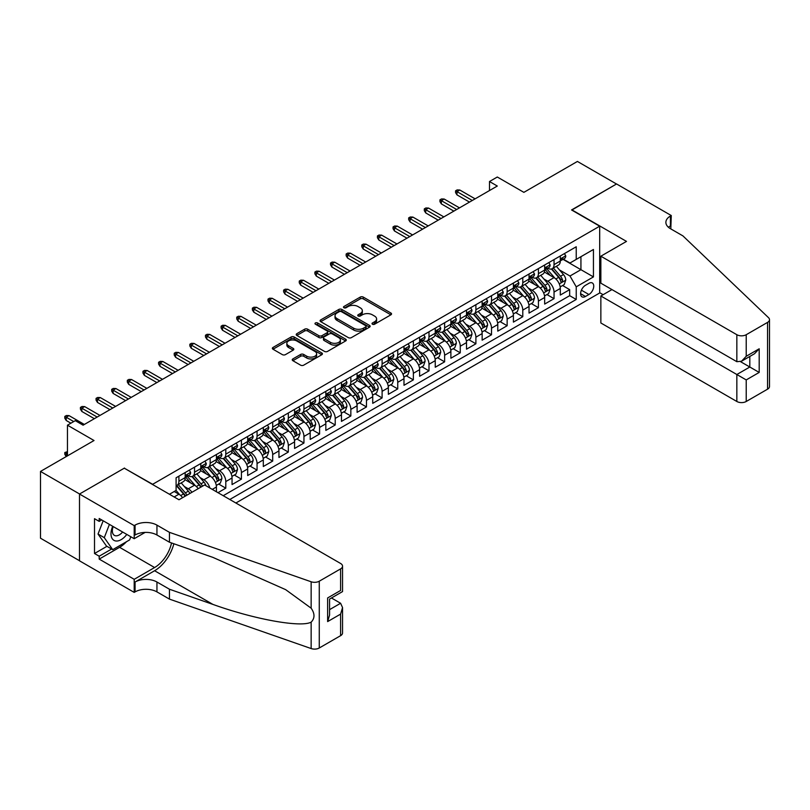 <?xml version="1.0" encoding="UTF-8"?>
<svg xmlns="http://www.w3.org/2000/svg" width="810" height="810" viewBox="0 0 810 810"><rect width="100%" height="100%" fill="white"/><g stroke="black" fill="none" stroke-linecap="round" stroke-linejoin="round"><path stroke-width="1.21" d="M372.458 324.223A1.519 0.881 0 0 0 374.605 324.223L390.906 314.807A2.167 1.255 0 0 0 391.544 313.926A2.167 1.255 0 0 0 390.906 313.035L363.295 297.098A2.167 1.255 0 0 0 360.227 297.098L343.926 306.504A1.519 0.881 0 0 0 343.481 307.122A1.519 0.881 0 0 0 343.926 307.749A1.519 0.881 0 0 0 346.072 307.749L348.178 306.524A6.946 4.01 0 0 1 358 306.524L360.298 307.861A6.946 4.01 0 0 1 362.333 310.696A6.946 4.01 0 0 1 360.298 313.531L358.192 314.746A1.519 0.881 0 0 0 357.747 315.363A1.519 0.881 0 0 0 358.192 315.981A1.519 0.881 0 0 0 360.339 315.981L362.445 314.766A6.946 4.01 0 0 1 372.266 314.766L374.574 316.092A6.946 4.01 0 0 1 376.599 318.927A6.946 4.01 0 0 1 374.574 321.762L372.458 322.977A1.519 0.881 0 0 0 372.013 323.605A1.519 0.881 0 0 0 372.458 324.223L372.458 322.977M292.866 358.921A2.167 1.255 0 0 0 292.238 359.812A2.167 1.255 0 0 0 292.866 360.693L300.621 365.168A2.167 1.255 0 0 0 303.689 365.168L321.793 354.719A2.167 1.255 0 0 0 322.431 353.828A2.167 1.255 0 0 0 321.793 352.947L294.172 337A2.167 1.255 0 0 0 291.104 337L273 347.45A2.167 1.255 0 0 0 272.363 348.341A2.167 1.255 0 0 0 273 349.221L282.366 354.628A2.167 1.255 0 0 0 285.434 354.628L293.179 350.153A2.167 1.255 0 0 0 293.817 349.272A2.167 1.255 0 0 0 293.179 348.381L288.532 345.698A5.802 3.351 0 0 1 286.841 343.329A5.802 3.351 0 0 1 290.415 340.24A5.802 3.351 0 0 1 296.743 340.959L314.928 351.459A5.802 3.351 0 0 1 316.629 353.828A5.802 3.351 0 0 1 313.045 356.926A5.802 3.351 0 0 1 306.717 356.197L303.689 354.446A2.167 1.255 0 0 0 300.621 354.446L292.866 358.921L292.866 360.693M124.517 468.312L152.655 484.289L599.683 226.192L571.546 209.952L616.491 184.002L577.409 161.443L523.878 192.355L497.3 177.015L489.493 181.521L497.3 186.037L83.096 425.179L75.279 420.663L67.463 425.179L67.463 455.858M124.517 468.038L79.572 493.989L40.5 471.43L94.031 440.518L67.463 425.179M348.33 337.618A2.167 1.255 0 0 0 351.398 337.618L369.502 327.169A2.167 1.255 0 0 0 370.14 326.278A2.167 1.255 0 0 0 369.502 325.397L341.891 309.45A2.167 1.255 0 0 0 338.823 309.45L320.719 319.899A2.167 1.255 0 0 0 320.082 320.79A2.167 1.255 0 0 0 320.719 321.671L348.33 337.618M316.032 324.547A1.519 0.881 0 0 1 317.571 324.769L317.571 322.957L345.647 339.167A2.167 1.255 0 0 1 346.285 340.058A2.167 1.255 0 0 1 345.647 340.939L327.544 351.398A2.167 1.255 0 0 1 324.476 351.398L296.855 335.451L304.611 331.007L304.611 329.204L296.855 333.679A2.167 1.255 0 0 0 296.227 334.56A2.167 1.255 0 0 0 296.855 335.451L296.855 333.679M304.611 331.007A2.167 1.255 0 0 1 307.678 331.007L307.678 329.204A2.167 1.255 0 0 0 304.611 329.204M307.678 329.204L318.877 335.674A2.167 1.255 0 0 0 321.945 335.674L327.088 332.707A2.167 1.255 0 0 0 327.716 331.817A2.167 1.255 0 0 0 327.088 330.936L315.424 324.202A1.519 0.881 0 0 1 314.979 323.585A1.519 0.881 0 0 1 315.92 322.765A1.519 0.881 0 0 1 317.571 322.957M79.501 560.722L40.5 538.204L40.5 471.43M217.981 492.683L225.798 488.167L218.69 484.066M215.622 468.484L219.55 470.752A8.839 5.103 60 0 1 225.798 481.575L232.055 477.971L232.055 484.562L241.431 479.145L234.323 475.035M231.255 459.462L235.183 461.73A8.839 5.103 60 0 1 241.431 472.554L247.688 468.95L247.688 475.531L257.064 470.114L249.946 466.013M246.888 450.441L250.806 452.699A8.839 5.103 60 0 1 257.064 463.533L263.311 459.918L263.311 466.509L272.697 461.092L265.579 456.992M262.511 441.409L266.439 443.677A8.839 5.103 60 0 1 272.697 454.511L278.944 450.897L278.944 457.488L288.32 452.071L281.212 447.96M278.144 432.388L282.072 434.656A8.839 5.103 60 0 1 288.32 445.48L294.577 441.875L294.577 448.457L303.952 443.05L296.845 438.939M293.777 423.367L297.705 425.625A8.839 5.103 60 0 1 303.952 436.458L310.21 432.844L310.21 439.435L319.585 434.018L312.468 429.918M309.41 414.335L313.328 416.603A8.839 5.103 60 0 1 319.585 427.437L325.833 423.822L325.833 430.414L335.218 424.997L328.101 420.896M325.043 405.314L328.961 407.582A8.839 5.103 60 0 1 335.218 418.406L341.466 414.801L341.466 421.392L350.841 415.975L343.734 411.865M340.666 396.292L344.594 398.56A8.839 5.103 60 0 1 350.841 409.384L357.099 405.78L357.099 412.361L366.474 406.944L359.367 402.843M356.299 387.271L360.227 389.529A8.839 5.103 60 0 1 366.474 400.363L372.732 396.748L372.732 403.339L382.107 397.923L375 393.822M371.932 378.24L375.85 380.508A8.839 5.103 60 0 1 382.107 391.341L388.354 387.727L388.354 394.318L397.74 388.901L390.623 384.791M387.565 369.218L391.483 371.486A8.839 5.103 60 0 1 397.74 382.31L403.987 378.705L403.987 385.287L413.363 379.88L406.255 375.769M403.188 360.197L407.116 362.455A8.839 5.103 60 0 1 413.363 373.288L419.62 369.674L419.62 376.265L428.996 370.848L421.888 366.748M418.821 351.165L422.749 353.433A8.839 5.103 60 0 1 428.996 364.267L435.253 360.652L435.253 367.244L444.629 361.827L437.522 357.726M434.454 342.144L438.372 344.412A8.839 5.103 60 0 1 444.629 355.236L450.886 351.631L450.886 358.222L460.262 352.806L453.144 348.695M450.087 333.123L454.005 335.391A8.839 5.103 60 0 1 460.262 346.214L466.509 342.61L466.509 349.191L475.895 343.784L468.777 339.673M465.709 324.101L469.638 326.359A8.839 5.103 60 0 1 475.895 337.193L482.142 333.578L482.142 340.17L491.518 334.753L484.41 330.652M481.342 315.07L485.271 317.338A8.839 5.103 60 0 1 491.518 328.171L497.775 324.557L497.775 331.148L507.151 325.731L500.043 321.621M496.975 306.048L500.904 308.316A8.839 5.103 60 0 1 507.151 319.14L513.408 315.535L513.408 322.117L522.784 316.71L515.666 312.599M512.608 297.027L516.527 299.285A8.839 5.103 60 0 1 522.784 310.119L529.031 306.504L529.031 313.095L538.417 307.678L531.299 303.578M528.231 287.995L532.16 290.264A8.839 5.103 60 0 1 538.417 301.097L544.664 297.483L544.664 304.074L554.04 298.657L554.04 292.066A8.839 5.103 -120 0 0 547.793 281.242L543.864 278.974M546.932 294.557L554.04 298.657M182.574 497.694A8.839 5.103 -120 0 0 178.909 494.211L174.221 491.508M198.197 488.673A8.839 5.103 -120 0 0 194.542 485.19L184.872 479.611M191.95 492.277A8.839 5.103 60 0 0 188.285 488.794L184.366 486.537M216.422 491.771L216.422 486.992A8.839 5.103 -120 0 0 210.175 476.169L200.505 470.58M209.8 487.954A8.839 5.103 60 0 0 203.917 479.773L199.989 477.505M232.055 477.971A8.839 5.103 -120 0 0 225.798 467.137L216.138 461.558M247.688 468.95A8.839 5.103 -120 0 0 241.431 458.116L231.761 452.537M263.311 459.918A8.839 5.103 -120 0 0 257.064 449.094L247.394 443.515M278.944 450.897A8.839 5.103 -120 0 0 272.697 440.063L263.027 434.484M294.577 441.875A8.839 5.103 -120 0 0 288.32 431.041L278.66 425.463M310.21 432.844A8.839 5.103 -120 0 0 303.952 422.02L294.283 416.441M325.833 423.822A8.839 5.103 -120 0 0 319.585 412.999L309.916 407.41M341.466 414.801A8.839 5.103 -120 0 0 335.218 403.967L325.549 398.388M357.099 405.78A8.839 5.103 -120 0 0 350.841 394.946L341.182 389.367M372.732 396.748A8.839 5.103 -120 0 0 366.474 385.925L356.805 380.346M388.354 387.727A8.839 5.103 -120 0 0 382.107 376.893L372.438 371.314M403.987 378.705A8.839 5.103 -120 0 0 397.74 367.872L388.071 362.293M419.62 369.674A8.839 5.103 -120 0 0 413.363 358.85L403.704 353.271M435.253 360.652A8.839 5.103 -120 0 0 428.996 349.829L419.337 344.24M450.886 351.631A8.839 5.103 -120 0 0 444.629 340.797L434.96 335.218M466.509 342.61A8.839 5.103 -120 0 0 460.262 331.776L450.593 326.197M482.142 333.578A8.839 5.103 -120 0 0 475.895 322.755L466.226 317.176M497.775 324.557A8.839 5.103 -120 0 0 491.518 313.733L481.859 308.144M513.408 315.535A8.839 5.103 -120 0 0 507.151 304.702L497.482 299.123M529.031 306.504A8.839 5.103 -120 0 0 522.784 295.68L513.115 290.101M544.664 297.483A8.839 5.103 -120 0 0 538.417 286.659L528.748 281.07M588.9 283.318L585.458 285.302A6.855 3.959 120 0 0 580.983 291.337A6.855 3.959 120 0 0 582.036 296.835A6.855 3.959 120 0 0 585.458 296.49L588.9 294.506A6.855 3.959 120 0 0 593.376 288.471A6.855 3.959 120 0 0 592.323 282.974A6.855 3.959 120 0 0 588.9 283.318M235.882 503.01L599.683 292.977L599.683 226.192M229.787 499.497L576.234 299.467L576.234 286.831L569.987 276.007L559.497 269.953M169.452 494.262L176.094 490.425L176.094 477.789L576.234 246.766L576.234 259.402L593.436 249.48L593.436 276.909L576.234 286.831M188.203 475.753L188.285 475.804A8.839 5.103 60 0 0 192.709 476.24L198.956 472.635A8.839 5.103 -120 0 0 200.789 468.585L200.789 463.533M203.836 466.732L203.917 466.783A8.839 5.103 60 0 0 208.342 467.218L214.589 463.603A8.839 5.103 -120 0 0 216.422 459.564L216.422 454.501M219.469 457.711L219.55 457.751A8.839 5.103 60 0 0 223.965 458.197L230.222 454.582A8.839 5.103 -120 0 0 232.055 450.532L232.055 445.48M235.092 448.679L235.183 448.73A8.839 5.103 60 0 0 239.598 449.165L245.855 445.561A8.839 5.103 -120 0 0 247.688 441.511L247.688 436.458M250.725 439.658L250.806 439.708A8.839 5.103 60 0 0 255.231 440.144L261.478 436.539A8.839 5.103 -120 0 0 263.311 432.489L263.311 427.437M266.358 430.636L266.439 430.687A8.839 5.103 60 0 0 270.864 431.123L277.111 427.508A8.839 5.103 -120 0 0 278.944 423.458L278.944 418.406M281.991 421.615L282.072 421.656A8.839 5.103 60 0 0 286.497 422.091L292.744 418.486A8.839 5.103 -120 0 0 294.577 414.436L294.577 409.384M297.624 412.584L297.705 412.634A8.839 5.103 60 0 0 302.12 413.07L308.377 409.465A8.839 5.103 -120 0 0 310.21 405.415L310.21 400.363M313.247 403.562L313.328 403.613A8.839 5.103 60 0 0 317.753 404.048L324.01 400.434A8.839 5.103 -120 0 0 325.833 396.394L325.833 391.341M328.88 394.541L328.961 394.581A8.839 5.103 60 0 0 333.386 395.027L339.633 391.412A8.839 5.103 -120 0 0 341.466 387.362L341.466 382.31M344.513 385.509L344.594 385.56A8.839 5.103 60 0 0 349.019 385.995L355.266 382.391A8.839 5.103 -120 0 0 357.099 378.341L357.099 373.288M360.146 376.488L360.227 376.539A8.839 5.103 60 0 0 364.642 376.974L370.899 373.369A8.839 5.103 -120 0 0 372.732 369.319L372.732 364.267M375.769 367.467L375.85 367.517A8.839 5.103 60 0 0 380.275 367.953L386.532 364.338A8.839 5.103 -120 0 0 388.354 360.298L388.354 355.236M391.402 358.445L391.483 358.486A8.839 5.103 60 0 0 395.908 358.931L402.155 355.317A8.839 5.103 -120 0 0 403.987 351.267L403.987 346.214M407.035 349.414L407.116 349.464A8.839 5.103 60 0 0 411.541 349.9L417.788 346.295A8.839 5.103 -120 0 0 419.62 342.245L419.62 337.193M422.668 340.392L422.749 340.443A8.839 5.103 60 0 0 427.164 340.878L433.421 337.264A8.839 5.103 -120 0 0 435.253 333.224L435.253 328.171M438.291 331.371L438.372 331.411A8.839 5.103 60 0 0 442.797 331.857L449.054 328.242A8.839 5.103 -120 0 0 450.886 324.192L450.886 319.14M453.924 322.339L454.005 322.39A8.839 5.103 60 0 0 458.43 322.825L464.677 319.221A8.839 5.103 -120 0 0 466.509 315.171L466.509 310.119M469.557 313.318L469.638 313.369A8.839 5.103 60 0 0 474.063 313.804L480.31 310.2A8.839 5.103 -120 0 0 482.142 306.15L482.142 301.097M485.19 304.297L485.271 304.347A8.839 5.103 60 0 0 489.685 304.783L495.943 301.168A8.839 5.103 -120 0 0 497.775 297.128L497.775 292.066M500.813 295.275L500.904 295.316A8.839 5.103 60 0 0 505.318 295.761L511.576 292.147A8.839 5.103 -120 0 0 513.408 288.097L513.408 283.044M516.446 286.244L516.527 286.294A8.839 5.103 60 0 0 520.952 286.73L527.199 283.125A8.839 5.103 -120 0 0 529.031 279.075L529.031 274.023M532.079 277.223L532.16 277.273A8.839 5.103 60 0 0 536.585 277.708L542.832 274.094A8.839 5.103 -120 0 0 544.664 270.054L544.664 265.002M223.226 495.7L569.673 295.68L569.673 289.636L560.297 295.053L560.297 288.461A8.839 5.103 -120 0 0 554.04 277.627L544.381 272.049M547.712 268.201L547.793 268.242A8.839 5.103 -120 0 0 552.207 268.687A8.839 5.103 -120 0 0 554.04 264.637L554.04 259.585M552.207 268.687L558.465 265.072A8.839 5.103 -120 0 0 560.297 261.022L560.297 255.97M178.909 476.169L178.909 481.221A8.839 5.103 60 0 1 177.076 485.261A8.839 5.103 60 0 1 176.094 485.625M177.076 485.261L183.333 481.656A8.839 5.103 -120 0 0 185.166 477.606L185.166 472.554M194.542 467.137L194.542 472.19A8.839 5.103 60 0 1 192.709 476.24M210.175 458.116L210.175 463.168A8.839 5.103 60 0 1 208.342 467.218M225.798 449.094L225.798 454.147A8.839 5.103 60 0 1 223.965 458.197M241.431 440.063L241.431 445.125A8.839 5.103 60 0 1 239.598 449.165M257.064 431.041L257.064 436.094A8.839 5.103 60 0 1 255.231 440.144M272.697 422.02L272.697 427.072A8.839 5.103 60 0 1 270.864 431.123M288.32 412.999L288.32 418.051A8.839 5.103 60 0 1 286.497 422.091M303.952 403.967L303.952 409.02A8.839 5.103 60 0 1 302.12 413.07M319.585 394.946L319.585 399.998A8.839 5.103 60 0 1 317.753 404.048M335.218 385.925L335.218 390.977A8.839 5.103 60 0 1 333.386 395.027M350.841 376.893L350.841 381.955A8.839 5.103 60 0 1 349.019 385.995M366.474 367.872L366.474 372.924A8.839 5.103 60 0 1 364.642 376.974M382.107 358.85L382.107 363.903A8.839 5.103 60 0 1 380.275 367.953M397.74 349.829L397.74 354.881A8.839 5.103 60 0 1 395.908 358.931M413.363 340.797L413.363 345.85A8.839 5.103 60 0 1 411.541 349.9M428.996 331.776L428.996 336.828A8.839 5.103 60 0 1 427.164 340.878M444.629 322.755L444.629 327.807A8.839 5.103 60 0 1 442.797 331.857M460.262 313.723L460.262 318.786A8.839 5.103 60 0 1 458.43 322.825M475.895 304.702L475.895 309.754A8.839 5.103 60 0 1 474.063 313.804M491.518 295.68L491.518 300.733A8.839 5.103 60 0 1 489.685 304.783M507.151 286.659L507.151 291.711A8.839 5.103 60 0 1 505.318 295.761M522.784 277.627L522.784 282.68A8.839 5.103 60 0 1 520.952 286.73M538.417 268.606L538.417 273.658A8.839 5.103 60 0 1 536.585 277.708M538.417 301.097L538.417 307.678M522.784 310.119L522.784 316.71M507.151 319.14L507.151 325.731M491.518 328.171L491.518 334.753M475.895 337.193L475.895 343.784M460.262 346.214L460.262 352.806M444.629 355.236L444.629 361.827M428.996 364.267L428.996 370.848M413.363 373.288L413.363 379.88M397.74 382.31L397.74 388.901M382.107 391.341L382.107 397.923M366.474 400.363L366.474 406.944M350.841 409.384L350.841 415.975M335.218 418.406L335.218 424.997M319.585 427.437L319.585 434.018M303.952 436.458L303.952 443.05M288.32 445.48L288.32 452.071M272.697 454.511L272.697 461.092M257.064 463.533L257.064 470.114M241.431 472.554L241.431 479.145M225.798 481.575L225.798 488.167M569.987 276.007L580.932 269.69L580.932 256.699L593.436 249.48M563.031 259.352L593.436 276.909M563.345 259.17L569.987 263.007L576.234 259.402M489.493 181.521L489.493 190.542M562.565 285.525L569.673 289.636M569.673 295.68L576.234 299.467M373.066 324.435L374.574 323.565A6.946 4.01 0 0 0 376.599 320.73L376.599 318.927M362.333 310.696L362.333 312.498A6.946 4.01 0 0 1 360.298 315.333L358.8 316.194M390.876 314.827L363.295 298.9A2.167 1.255 0 0 0 360.227 298.9L344.533 307.962M369.481 327.179L341.891 311.253A2.167 1.255 0 0 0 338.823 311.253L320.75 321.692M365.675 326.906A1.519 0.881 0 0 0 366.12 326.278A1.519 0.881 0 0 0 365.675 325.66L341.425 311.668A1.519 0.881 0 0 0 339.279 311.668L337.061 312.954A6.946 4.01 0 0 0 335.026 315.789A6.946 4.01 0 0 0 337.061 318.624L353.626 328.182A6.946 4.01 0 0 0 363.447 328.182L365.675 326.906L365.675 328.708A1.519 0.881 0 0 0 366.12 328.091L366.12 326.278M335.026 315.789L335.026 317.591A6.946 4.01 0 0 0 337.061 320.426L337.061 318.624M365.675 328.708L363.447 329.994A6.946 4.01 0 0 1 353.626 329.994L337.061 320.426M307.678 331.007L318.877 337.476A2.167 1.255 0 0 0 321.945 337.476L327.088 334.51A2.167 1.255 0 0 0 327.716 333.619L327.716 331.817M317.571 324.769L345.617 340.959M330.5 342.377A5.802 3.351 0 0 0 336.828 343.106A5.802 3.351 0 0 0 340.402 340.008A5.802 3.351 0 0 0 338.701 337.638L332.302 333.943A2.167 1.255 0 0 0 329.235 333.943L324.091 336.909A2.167 1.255 0 0 0 323.453 337.8A2.167 1.255 0 0 0 324.091 338.681L330.5 342.377L330.5 344.189A5.802 3.351 0 0 0 336.828 344.908A5.802 3.351 0 0 0 340.402 341.82L340.402 340.008M323.453 337.8L323.453 339.603A2.167 1.255 0 0 0 324.091 340.483L324.091 338.681M330.5 344.189L324.091 340.483M316.629 353.828L316.629 355.63A5.802 3.351 0 0 1 313.045 358.729A5.802 3.351 0 0 1 306.717 358L303.689 356.258A2.167 1.255 0 0 0 300.621 356.258L292.896 360.713M286.841 343.329L286.841 345.141A5.802 3.351 0 0 0 288.532 347.51L288.532 345.698M293.179 348.381L293.179 350.153L288.532 347.51M321.793 352.947L321.793 354.719L294.172 338.803A2.167 1.255 0 0 0 291.104 338.803L273.031 349.242M560.166 286.912L564.206 284.583L565.765 280.068A5.862 3.382 -120 0 0 563.487 274.57L556.338 266.298M554.911 278.205L546.75 268.748M550.263 275.451L545.535 269.963A14.033 8.1 -120 0 0 545.1 269.477M551.418 269.001L558.637 277.364A5.862 3.382 60 0 1 560.733 281.404C561.603 282.579 562.231 282.214 562.606 280.321A5.862 3.382 -120 0 0 560.51 276.281L553.372 268.009M551.843 268.869L559.599 277.85A2.987 1.721 60 0 1 560.358 279.015L562.606 280.321M560.733 281.404L561.158 282.093M564.438 253.581L565.765 255.879A5.862 3.382 60 0 1 564.55 258.471L561.583 260.192A5.862 3.382 -120 0 0 562.606 258.835L562.484 258.319M560.49 260.466L560.51 260.466A5.862 3.382 -120 0 0 561.583 260.192M561.846 258.4L562.606 258.835C562.231 257.955 561.613 258.319 560.733 259.919A5.862 3.382 60 0 1 560.297 260.759M472.291 200.475L456.982 191.626L456.982 194.876L455.574 192.618L455.574 190.816L456.982 191.626L459.786 190.006L475.106 198.845M456.982 194.876L469.486 202.095M455.574 190.816L457.134 189.915L459.786 190.006M112.701 526.287A14.367 8.292 120 0 0 116.073 541.009A14.367 8.292 120 0 0 126.795 534.418M113.187 526.571A9.841 5.68 120 0 0 114.382 535.37A9.841 5.68 120 0 0 115.83 535.815A9.841 5.68 120 0 0 122.614 532.008M130.825 536.746L129.59 539.926L112.711 549.666L106.464 546.051L98.03 534.053L103.174 520.789M112.711 549.666L104.277 537.658L109.421 524.394M98.03 534.053L104.277 537.658M611.955 289.585L600.858 295.994L600.858 322.977L736.847 401.487L736.847 374.503L749.817 367.021L749.817 356.44M600.858 295.994L746.223 379.92L746.223 401.487L767.556 389.175L767.556 322.39A6.632 3.827 0 0 0 769.5 319.687A6.632 3.827 0 0 0 768.548 317.702L682.921 235.892L670.417 228.673A15.471 8.93 180 0 1 665.881 222.355A15.471 8.93 180 0 1 670.417 216.037L671.277 215.541L616.562 183.961L571.789 210.084M571.789 209.81L626.495 241.4L600.858 256.203L736.847 334.712A6.632 3.827 0 0 0 746.223 334.712L767.556 322.39M671.277 215.541L670.801 228.896M599.683 292.704L603.126 294.688M600.858 256.203L600.858 283.176L736.847 361.695L736.847 334.712M769.5 319.687L769.5 386.461A6.632 3.827 180 0 1 767.556 389.175M746.223 401.487A6.632 3.827 180 0 1 736.847 401.487M668.463 227.296A15.471 8.93 180 0 1 670.417 225.919L670.417 216.037M740.593 361.695L759.193 372.428L746.223 379.92M746.223 334.712L746.223 356.279L741.535 361.23L736.847 361.695M746.223 356.279L759.193 348.786L754.505 353.737L741.535 361.23M204.626 484.967L340.605 563.476A6.632 3.827 -0 0 1 342.549 566.18A6.632 3.827 -0 0 1 340.605 568.883L319.272 581.205L319.272 647.99A6.632 3.827 180 0 1 311.151 648.557L169.452 599.116L156.948 591.897A15.471 8.93 -0 0 0 135.067 591.897L134.207 592.394L79.501 560.814L79.501 494.029L124.284 468.18L178.99 499.76L204.626 484.967M169.452 599.116L169.452 589.235L212.898 604.402C254.431 619.366 300.824 627.75 311.151 622.151C314.918 618.293 314.918 613.636 311.151 608.188L285.657 589.65L212.898 557.381L169.452 542.224L156.948 535.005A15.471 8.93 -0 0 0 135.067 535.005L135.067 525.123L134.207 525.619L79.501 494.029M169.452 542.224L169.452 532.342L156.948 525.123A15.471 8.93 -0 0 0 135.067 525.123M212.898 604.402L154.599 570.736L135.067 582.015A15.471 8.93 -0 0 1 156.948 582.015L169.452 589.235M340.605 635.668L340.605 614.101L342.549 607.561L342.549 632.964A6.632 3.827 180 0 1 340.605 635.668L319.272 647.99M311.151 608.188L311.151 581.772L169.452 532.342M126.481 541.718A24.867 14.357 -60 0 1 119.586 547.317L99.195 559.103L99.195 556.207L111.618 549.038M101.695 519.929L99.195 521.377L94.507 518.673L94.507 553.503L99.195 556.207M99.195 521.377L99.195 518.491L134.207 538.701L134.207 525.619M134.207 592.394L134.207 579.312L154.599 567.537A24.867 14.357 120 0 0 171.528 542.943M99.195 559.103L134.207 579.312M331.452 597.982L340.605 603.268L342.549 607.561M154.599 570.736A28.796 16.625 120 0 0 173.856 543.763M145.122 532.403L134.207 538.701M311.151 581.772A6.632 3.827 -0 0 0 319.272 581.205M94.507 553.503L106.93 546.325M340.605 614.101L327.635 621.594L329.579 615.053L329.579 599.066L342.549 591.573L342.549 566.18M327.635 621.594L327.635 597.942C330.166 599.41 330.166 599.41 327.635 597.942L340.605 590.46C343.136 591.918 343.136 591.918 340.605 590.46L340.605 568.883M544.533 295.933L548.572 293.605L550.132 289.089A5.862 3.382 -120 0 0 547.854 283.591L540.715 275.319M539.278 287.226L531.117 277.779M534.64 284.472L529.902 278.994A14.033 8.1 -120 0 0 529.467 278.498M535.785 278.022L543.004 286.386A5.862 3.382 60 0 1 545.1 290.425C545.981 291.6 546.598 291.246 546.973 289.342A5.862 3.382 -120 0 0 544.887 285.302L537.739 277.04M536.21 277.891L543.976 286.872A2.987 1.721 60 0 1 544.725 288.046L546.973 289.342M545.1 290.425L545.525 291.114M528.9 304.965L532.939 302.626L534.509 298.12A5.862 3.382 -120 0 0 532.221 292.613L525.082 284.35M523.655 296.247L515.484 286.801M519.008 293.503L514.269 288.016A14.033 8.1 -120 0 0 513.834 287.53M520.152 287.054L527.381 295.417A5.862 3.382 60 0 1 529.467 299.447C530.347 300.632 530.975 300.267 531.34 298.363A5.862 3.382 -120 0 0 529.254 294.334L522.116 286.062M520.577 286.912L528.343 295.903A2.987 1.721 60 0 1 529.092 297.067L531.34 298.363M529.467 299.447L529.892 300.145M513.277 313.986L517.317 311.658L518.876 307.142A5.862 3.382 -120 0 0 516.598 301.644L509.45 293.372M508.022 305.279L499.861 295.822M503.375 302.525L498.636 297.037A14.033 8.1 -120 0 0 498.201 296.551M504.529 296.075L511.748 304.438A5.862 3.382 60 0 1 513.834 308.468C514.715 309.653 515.342 309.288 515.707 307.395A5.862 3.382 -120 0 0 513.621 303.355L506.483 295.083M504.944 295.933L512.71 304.925A2.987 1.721 60 0 1 513.459 306.089L515.707 307.395M513.834 308.468L514.259 309.167M497.644 323.008L501.684 320.679L503.243 316.163A5.862 3.382 -120 0 0 500.965 310.665L493.817 302.393M492.389 314.3L484.228 304.854M487.742 311.546L483.003 306.058A14.033 8.1 -120 0 0 482.568 305.572M488.896 305.097L496.115 313.46A5.862 3.382 60 0 1 498.201 317.5C499.082 318.674 499.709 318.31 500.084 316.416A5.862 3.382 -120 0 0 497.988 312.376L490.85 304.115M489.321 304.965L497.077 313.946A2.987 1.721 60 0 1 497.836 315.12L500.084 316.416M498.201 317.5L498.636 318.188M548.805 262.602L550.132 264.91A5.862 3.382 60 0 1 548.927 267.502L545.95 269.214A5.862 3.382 -120 0 0 546.973 267.867L546.851 267.341M544.857 269.487L544.887 269.487A5.862 3.382 -120 0 0 545.95 269.214M546.213 267.432L546.973 267.867C546.608 266.986 545.981 267.341 545.1 268.95A5.862 3.382 60 0 1 544.664 269.781M456.668 209.496L441.349 200.657L441.349 203.907L439.941 201.649L439.941 199.837L441.349 200.657L444.163 199.027L459.483 207.876M441.349 203.907L453.853 211.126M439.941 199.837L441.501 198.936L444.163 199.027M533.172 271.633L534.509 273.932A5.862 3.382 60 0 1 533.294 276.524L530.327 278.235A5.862 3.382 -120 0 0 531.34 276.888L531.218 276.372M529.234 278.508L529.254 278.508A5.862 3.382 -120 0 0 530.327 278.235M530.59 276.453L531.34 276.888C530.975 276.007 530.347 276.362 529.467 277.972A5.862 3.382 60 0 1 529.031 278.802M441.035 218.518L425.716 209.679L425.716 212.929L424.308 210.671L424.308 208.869L425.716 209.679L428.531 208.059L443.85 216.898M425.716 212.929L438.22 220.148M424.308 208.869L425.868 207.968L428.531 208.059M517.549 280.655L518.876 282.953A5.862 3.382 60 0 1 517.661 285.545L514.694 287.256A5.862 3.382 -120 0 0 515.707 285.91L515.585 285.393M513.601 287.54L513.621 287.54A5.862 3.382 -120 0 0 514.694 287.256M514.957 285.474L515.707 285.91C515.342 285.029 514.715 285.393 513.834 286.993A5.862 3.382 60 0 1 513.408 287.833M425.402 227.549L410.083 218.7L410.083 221.95L408.675 219.692L408.675 217.89L410.083 218.7L412.897 217.08L428.217 225.919M410.083 221.95L422.587 229.169M408.675 217.89L410.245 216.989L412.897 217.08M501.916 289.676L503.243 291.975A5.862 3.382 60 0 1 502.028 294.567L499.061 296.288A5.862 3.382 -120 0 0 500.084 294.941L499.962 294.415M497.968 296.561L497.988 296.561A5.862 3.382 -120 0 0 499.061 296.288M499.325 294.496L500.084 294.941C499.709 294.05 499.092 294.415 498.201 296.014A5.862 3.382 60 0 1 497.775 296.855M409.769 236.571L394.46 227.731L394.46 230.971L393.052 228.724L393.052 226.911L394.46 227.731L397.264 226.101L412.584 234.951M394.46 230.971L406.964 238.191M393.052 226.911L394.612 226.01L397.264 226.101M482.011 332.029L486.051 329.7L487.61 325.185A5.862 3.382 -120 0 0 485.332 319.687L478.194 311.425M476.756 323.322L468.595 313.875M472.119 320.568L467.38 315.09A14.033 8.1 -120 0 0 466.945 314.594M473.263 314.118L480.482 322.481A5.862 3.382 60 0 1 482.578 326.521C483.459 327.696 484.076 327.341 484.451 325.438A5.862 3.382 -120 0 0 482.365 321.408L475.217 313.136M473.688 313.986L481.454 322.977A2.987 1.721 60 0 1 482.203 324.142L484.451 325.438M482.578 326.521L483.003 327.22M486.283 298.698L487.61 301.006A5.862 3.382 60 0 1 486.405 303.598L483.428 305.309A5.862 3.382 -120 0 0 484.451 303.963L484.329 303.436M482.335 305.583L482.365 305.583A5.862 3.382 -120 0 0 483.428 305.309M483.692 303.527L484.451 303.963C484.086 303.082 483.459 303.436 482.578 305.046A5.862 3.382 60 0 1 482.142 305.876M394.146 245.592L378.827 236.753L378.827 240.003L377.419 237.745L377.419 235.943L378.827 236.753L381.642 235.123L396.961 243.972M378.827 240.003L391.331 247.222M377.419 235.943L378.979 235.032L381.642 235.123M466.378 341.061L470.418 338.722L471.987 334.216A5.862 3.382 -120 0 0 469.699 328.708L462.561 320.446M461.133 332.353L452.962 322.896M456.486 329.599L451.747 324.111A14.033 8.1 -120 0 0 451.312 323.625M457.63 323.149L464.859 331.513A5.862 3.382 60 0 1 466.945 335.542C467.826 336.727 468.453 336.363 468.818 334.459A5.862 3.382 -120 0 0 466.732 330.429L459.594 322.157M458.055 323.008L465.821 331.999A2.987 1.721 60 0 1 466.57 333.163L468.818 334.459M466.945 335.542L467.37 336.241M470.65 307.729L471.987 310.027A5.862 3.382 60 0 1 470.772 312.619L467.795 314.331A5.862 3.382 -120 0 0 468.818 312.984L468.696 312.468M466.712 314.604L466.732 314.604A5.862 3.382 -120 0 0 467.795 314.331M468.058 312.549L468.818 312.984C468.453 312.103 467.826 312.468 466.945 314.067A5.862 3.382 60 0 1 466.509 314.898M378.513 254.623L363.194 245.774L363.194 249.024L361.786 246.766L361.786 244.964L363.194 245.774L366.009 244.154L381.328 252.993M363.194 249.024L375.698 256.243M361.786 244.964L363.346 244.063L366.009 244.154M450.755 350.082L454.785 347.753L456.354 343.238A5.862 3.382 -120 0 0 454.066 337.74L446.928 329.467M445.5 341.375L437.339 331.918M440.853 338.62L436.114 333.133A14.033 8.1 -120 0 0 435.679 332.647M441.997 332.171L449.226 340.534A5.862 3.382 60 0 1 451.312 344.574C452.193 345.748 452.82 345.384 453.185 343.491A5.862 3.382 -120 0 0 451.099 339.451L443.961 331.179M442.422 332.039L450.188 341.02A2.987 1.721 60 0 1 450.937 342.184L453.185 343.491M451.312 344.574L451.737 345.262M455.028 316.75L456.354 319.049A5.862 3.382 60 0 1 455.139 321.641L452.172 323.362A5.862 3.382 -120 0 0 453.185 322.005L453.063 321.489M451.079 323.635L451.099 323.635A5.862 3.382 -120 0 0 452.172 323.362M452.436 321.57L453.185 322.005C452.82 321.125 452.193 321.489 451.312 323.089A5.862 3.382 60 0 1 450.886 323.929M362.88 263.645L347.561 254.796L347.561 258.046L346.154 255.788L346.154 253.986L347.561 254.796L350.376 253.176L365.695 262.015M347.561 258.046L360.065 265.265M346.154 253.986L347.723 253.084L350.376 253.176M435.122 359.103L439.162 356.775L440.721 352.259A5.862 3.382 -120 0 0 438.443 346.761L431.295 338.489M429.867 350.396L421.706 340.949M425.22 347.642L420.481 342.164A14.033 8.1 -120 0 0 420.046 341.668M426.374 341.192L433.593 349.555A5.862 3.382 60 0 1 435.679 353.595C436.56 354.77 437.187 354.416 437.562 352.512A5.862 3.382 -120 0 0 435.466 348.472L428.328 340.21M426.799 341.061L434.555 350.041A2.987 1.721 60 0 1 435.314 351.216L437.562 352.512M435.679 353.595L436.104 354.284M439.395 325.772L440.721 328.08A5.862 3.382 60 0 1 439.506 330.672L436.539 332.383A5.862 3.382 -120 0 0 437.562 331.037L437.43 330.51M435.446 332.657L435.466 332.657A5.862 3.382 -120 0 0 436.539 332.383M436.803 330.601L437.562 331.037C437.187 330.146 436.57 330.51 435.679 332.12A5.862 3.382 60 0 1 435.253 332.95M347.247 272.666L331.928 263.827L331.928 267.077L330.531 264.819L330.531 263.007L331.928 263.827L334.743 262.197L350.062 271.046M331.928 267.077L344.432 274.296M330.531 263.007L332.09 262.106L334.743 262.197M419.489 368.135L423.529 365.796L425.088 361.29A5.862 3.382 -120 0 0 422.81 355.782L415.672 347.52M414.234 359.417L406.073 349.971M409.597 356.673L404.858 351.186A14.033 8.1 -120 0 0 404.423 350.7M410.741 350.224L417.96 358.587A5.862 3.382 60 0 1 420.056 362.617C420.937 363.801 421.554 363.437 421.929 361.533A5.862 3.382 -120 0 0 419.843 357.504L412.695 349.231M411.166 350.082L418.922 359.073A2.987 1.721 60 0 1 419.681 360.237L421.929 361.533M420.056 362.617L420.481 363.315M423.762 334.803L425.088 337.102A5.862 3.382 60 0 1 423.873 339.694L420.906 341.405A5.862 3.382 -120 0 0 421.929 340.058L421.808 339.542M419.813 341.678L419.843 341.678A5.862 3.382 -120 0 0 420.906 341.405M421.17 339.623L421.929 340.058C421.565 339.177 420.937 339.532 420.056 341.142A5.862 3.382 60 0 1 419.62 341.972M331.624 281.688L316.305 272.849L316.305 276.099L314.898 273.841L314.898 272.038L316.305 272.849L319.12 271.228L334.429 280.068M316.305 276.099L328.809 283.318M314.898 272.038L316.457 271.137L319.12 271.228M403.856 377.156L407.896 374.827L409.455 370.312A5.862 3.382 -120 0 0 407.177 364.814L400.039 356.542M398.611 368.449L390.44 358.992M393.964 365.695L389.225 360.207A14.033 8.1 -120 0 0 388.79 359.721M395.108 359.245L402.337 367.608A5.862 3.382 60 0 1 404.423 371.638C405.304 372.823 405.931 372.458 406.296 370.555A5.862 3.382 -120 0 0 404.21 366.525L397.072 358.253M395.533 359.103L403.299 368.094A2.987 1.721 60 0 1 404.048 369.259L406.296 370.555M404.423 371.638L404.848 372.337M408.129 343.825L409.455 346.123A5.862 3.382 60 0 1 408.25 348.715L405.273 350.426A5.862 3.382 -120 0 0 406.296 349.08L406.175 348.563M404.19 350.71L404.21 350.71A5.862 3.382 -120 0 0 405.273 350.426M405.537 348.644L406.296 349.08C405.931 348.199 405.304 348.563 404.423 350.163A5.862 3.382 60 0 1 403.987 350.993M315.991 290.719L300.672 281.87L300.672 285.12L299.265 282.862L299.265 281.06L300.672 281.87L303.487 280.25L318.806 289.089M300.672 285.12L313.176 292.339M299.265 281.06L300.824 280.159L303.487 280.25M388.223 386.178L392.263 383.849L393.832 379.333A5.862 3.382 -120 0 0 391.544 373.835L384.406 365.563M382.978 377.47L374.817 368.024M378.331 374.716L373.592 369.228A14.033 8.1 -120 0 0 373.157 368.742M379.475 368.267L386.704 376.63A5.862 3.382 60 0 1 388.79 380.67C389.671 381.844 390.298 381.48 390.663 379.586A5.862 3.382 -120 0 0 388.577 375.546L381.439 367.284M379.9 368.135L387.666 377.116A2.987 1.721 60 0 1 388.415 378.29L390.663 379.586M388.79 380.67L389.215 381.358M392.506 352.846L393.832 355.144A5.862 3.382 60 0 1 392.617 357.736L389.65 359.458A5.862 3.382 -120 0 0 390.663 358.101L390.541 357.585M388.557 359.731L388.577 359.731A5.862 3.382 -120 0 0 389.65 359.458M389.914 357.666L390.663 358.101C390.298 357.22 389.671 357.585 388.79 359.184A5.862 3.382 60 0 1 388.354 360.025M300.358 299.74L285.039 290.901L285.039 294.141L283.632 291.894L283.632 290.081L285.039 290.901L287.854 289.271L303.173 298.12M285.039 294.141L297.543 301.36M283.632 290.081L285.201 289.18L287.854 289.271M372.6 395.199L376.64 392.87L378.199 388.354A5.862 3.382 -120 0 0 375.921 382.857L368.773 374.595M367.345 386.492L359.184 377.045M362.698 383.738L357.959 378.26A14.033 8.1 -120 0 0 357.524 377.764M363.852 377.288L371.071 385.651A5.862 3.382 60 0 1 373.157 389.691C374.038 390.865 374.666 390.511 375.04 388.608A5.862 3.382 -120 0 0 372.944 384.578L365.806 376.306M364.277 377.156L372.033 386.147A2.987 1.721 60 0 1 372.782 387.312L375.04 388.608M373.157 389.691L373.582 390.39M376.873 361.867L378.199 364.176A5.862 3.382 60 0 1 376.984 366.768L374.017 368.479A5.862 3.382 -120 0 0 375.04 367.132L374.908 366.606M372.924 368.752L372.944 368.752A5.862 3.382 -120 0 0 374.017 368.479M374.281 366.697L375.04 367.132C374.666 366.252 374.038 366.606 373.157 368.216A5.862 3.382 60 0 1 372.732 369.046M284.725 308.762L269.406 299.923L269.406 303.173L267.999 300.915L267.999 299.113L269.406 299.923L272.221 298.293L287.54 307.142M269.406 303.173L281.91 310.392M267.999 299.113L269.568 298.201L272.221 298.293M356.967 404.231L361.007 401.892L362.566 397.386A5.862 3.382 -120 0 0 360.288 391.878L353.15 383.616M351.712 395.523L343.551 386.066M347.065 392.769L342.336 387.281A14.033 8.1 -120 0 0 341.901 386.795M348.219 386.319L355.438 394.683A5.862 3.382 60 0 1 357.534 398.712C358.415 399.897 359.033 399.533 359.407 397.629A5.862 3.382 -120 0 0 357.321 393.599L350.173 385.327M348.644 386.178L356.4 395.169A2.987 1.721 60 0 1 357.159 396.333L359.407 397.629M357.534 398.712L357.959 399.411M361.24 370.899L362.566 373.197A5.862 3.382 60 0 1 361.351 375.789L358.384 377.5A5.862 3.382 -120 0 0 359.407 376.154L359.286 375.637M357.291 377.774L357.321 377.774A5.862 3.382 -120 0 0 358.384 377.5M358.648 375.718L359.407 376.154C359.033 375.273 358.415 375.637 357.534 377.237A5.862 3.382 60 0 1 357.099 378.067M269.102 317.793L253.783 308.944L253.783 312.194L252.376 309.936L252.376 308.134L253.783 308.944L256.598 307.324L271.907 316.163M253.783 312.194L266.287 319.413M252.376 308.134L253.935 307.233L256.598 307.324M341.334 413.252L345.374 410.923L346.933 406.407A5.862 3.382 -120 0 0 344.655 400.909L337.517 392.637M336.079 404.544L327.918 395.088M331.442 401.79L326.703 396.303A14.033 8.1 -120 0 0 326.268 395.817M332.586 395.341L339.815 403.704A5.862 3.382 60 0 1 341.901 407.744C342.782 408.918 343.41 408.554 343.774 406.66A5.862 3.382 -120 0 0 341.688 402.621L334.54 394.349M333.011 395.209L340.777 404.19A2.987 1.721 60 0 1 341.526 405.354L343.774 406.66M341.901 407.744L342.326 408.432M345.607 379.92L346.933 382.219A5.862 3.382 60 0 1 345.728 384.811L342.751 386.532A5.862 3.382 -120 0 0 343.774 385.175L343.653 384.659M341.658 386.805L341.688 386.805A5.862 3.382 -120 0 0 342.751 386.532M343.015 384.74L343.774 385.175C343.41 384.294 342.782 384.659 341.901 386.259A5.862 3.382 60 0 1 341.466 387.099M253.469 326.815L238.15 317.966L238.15 321.216L236.743 318.958L236.743 317.156L238.15 317.966L240.965 316.345L256.284 325.185M238.15 321.216L250.654 328.435M236.743 317.156L238.302 316.254L240.965 316.345M325.701 422.273L329.741 419.944L331.31 415.429A5.862 3.382 -120 0 0 329.022 409.931L321.884 401.659M320.456 413.566L312.296 404.119M315.809 410.812L311.07 405.334A14.033 8.1 -120 0 0 310.635 404.838M316.953 404.362L324.182 412.725A5.862 3.382 60 0 1 326.268 416.765C327.149 417.94 327.777 417.585 328.141 415.682A5.862 3.382 -120 0 0 326.055 411.642L318.917 403.38M317.378 404.231L325.144 413.211A2.987 1.721 60 0 1 325.893 414.386L328.141 415.682M326.268 416.765L326.693 417.454M329.974 388.942L331.31 391.25A5.862 3.382 60 0 1 330.095 393.842L327.129 395.553A5.862 3.382 -120 0 0 328.141 394.207L328.02 393.68M326.035 395.827L326.055 395.827A5.862 3.382 -120 0 0 327.129 395.553M327.392 393.771L328.141 394.207C327.777 393.316 327.149 393.68 326.268 395.29A5.862 3.382 60 0 1 325.833 396.12M237.836 335.836L222.517 326.997L222.517 330.247L221.11 327.989L221.11 326.177L222.517 326.997L225.332 325.367L240.651 334.216M222.517 330.247L235.022 337.466M221.11 326.177L222.679 325.276L225.332 325.367M310.078 431.305L314.118 428.966L315.677 424.46A5.862 3.382 -120 0 0 313.399 418.952L306.251 410.69M304.823 422.587L296.662 413.14M300.176 419.843L295.437 414.356A14.033 8.1 -120 0 0 295.002 413.869M301.33 413.394L308.549 421.757A5.862 3.382 60 0 1 310.635 425.787C311.516 426.961 312.144 426.607 312.518 424.703A5.862 3.382 -120 0 0 310.422 420.673L303.284 412.401M301.755 413.252L309.511 422.243A2.987 1.721 60 0 1 310.26 423.407L312.518 424.703M310.635 425.787L311.06 426.485M314.351 397.973L315.677 400.272A5.862 3.382 60 0 1 314.462 402.864L311.496 404.575A5.862 3.382 -120 0 0 312.518 403.228L312.387 402.712M310.402 404.848L310.422 404.848A5.862 3.382 -120 0 0 311.496 404.575M311.759 402.793L312.518 403.228C312.144 402.347 311.516 402.702 310.635 404.311A5.862 3.382 60 0 1 310.21 405.142M222.203 344.858L206.884 336.018L206.884 339.268L205.477 337.011L205.477 335.208L206.884 336.018L209.699 334.398L225.018 343.238M206.884 339.268L219.388 346.488M205.477 335.208L207.046 334.307L209.699 334.398M294.445 440.326L298.485 437.987L300.044 433.482A5.862 3.382 -120 0 0 297.766 427.984L290.618 419.712M289.19 431.619L281.029 422.162M284.543 428.865L279.815 423.377A14.033 8.1 -120 0 0 279.379 422.891M285.697 422.415L292.916 430.778A5.862 3.382 60 0 1 295.012 434.808C295.883 435.993 296.511 435.628 296.885 433.725A5.862 3.382 -120 0 0 294.8 429.695L287.651 421.423M286.122 422.273L293.878 431.264A2.987 1.721 60 0 1 294.637 432.429L296.885 433.725M295.012 434.808L295.437 435.507M298.718 406.995L300.044 409.293A5.862 3.382 60 0 1 298.829 411.885L295.863 413.596A5.862 3.382 -120 0 0 296.885 412.25L296.764 411.733M294.769 413.88L294.8 413.88A5.862 3.382 -120 0 0 295.863 413.596M296.126 411.814L296.885 412.25C296.511 411.369 295.893 411.733 295.012 413.333A5.862 3.382 60 0 1 294.577 414.163M206.57 353.889L191.261 345.04L191.261 348.29L189.854 346.032L189.854 344.23L191.261 345.04L194.066 343.42L209.385 352.259M191.261 348.29L203.766 355.509M189.854 344.23L191.413 343.329L194.066 343.42M278.812 449.347L282.852 447.019L284.411 442.503A5.862 3.382 -120 0 0 282.133 437.005L274.995 428.733M273.557 440.64L265.397 431.193M268.92 437.886L264.182 432.398A14.033 8.1 -120 0 0 263.746 431.912M270.064 431.436L277.293 439.8A5.862 3.382 60 0 1 279.379 443.839C280.26 445.014 280.878 444.649 281.252 442.756A5.862 3.382 -120 0 0 279.167 438.716L272.018 430.454M270.489 431.305L278.255 440.286A2.987 1.721 60 0 1 279.005 441.46L281.252 442.756M279.379 443.839L279.804 444.528M283.085 416.016L284.411 418.314A5.862 3.382 60 0 1 283.206 420.906L280.23 422.628A5.862 3.382 -120 0 0 281.252 421.271L281.131 420.755M279.136 422.901L279.167 422.901A5.862 3.382 -120 0 0 280.23 422.628M280.493 420.835L281.252 421.271C280.888 420.39 280.26 420.755 279.379 422.354A5.862 3.382 60 0 1 278.944 423.195M190.947 362.91L175.628 354.071L175.628 357.311L174.221 355.063L174.221 353.251L175.628 354.071L178.443 352.441L193.762 361.29M175.628 357.311L188.133 364.53M174.221 353.251L175.78 352.35L178.443 352.441M263.179 458.369L267.219 456.04L268.788 451.524A5.862 3.382 -120 0 0 266.5 446.026L259.362 437.764M257.934 449.661L249.763 440.215M253.287 446.907L248.548 441.43A14.033 8.1 -120 0 0 248.113 440.934M254.431 440.458L261.66 448.821A5.862 3.382 60 0 1 263.746 452.861C264.627 454.035 265.255 453.681 265.619 451.777A5.862 3.382 -120 0 0 263.533 447.748L256.395 439.476M254.856 440.326L262.622 449.317A2.987 1.721 60 0 1 263.371 450.481L265.619 451.777M263.746 452.861L264.171 453.559M267.452 425.037L268.788 427.346A5.862 3.382 60 0 1 267.573 429.938L264.607 431.649A5.862 3.382 -120 0 0 265.619 430.302L265.498 429.776M263.513 431.922L263.533 431.922A5.862 3.382 -120 0 0 264.607 431.649M264.87 429.867L265.619 430.302C265.255 429.421 264.627 429.776 263.746 431.386A5.862 3.382 60 0 1 263.311 432.216M175.314 371.932L159.995 363.093L159.995 366.343L158.588 364.085L158.588 362.283L159.995 363.093L162.81 361.462L178.129 370.312M159.995 366.343L172.5 373.562M158.588 362.283L160.157 361.371L162.81 361.462M247.556 467.4L251.596 465.061L253.155 460.556A5.862 3.382 -120 0 0 250.877 455.048L243.729 446.786M242.301 458.683L234.141 449.236M237.654 455.939L232.915 450.451A14.033 8.1 -120 0 0 232.48 449.965M238.808 449.489L246.027 457.852A5.862 3.382 60 0 1 248.113 461.882C248.994 463.067 249.622 462.702 249.986 460.799A5.862 3.382 -120 0 0 247.9 456.769L240.762 448.497M239.223 449.347L246.989 458.339A2.987 1.721 60 0 1 247.738 459.503L249.986 460.799M248.113 461.882L248.538 462.581M251.829 434.069L253.155 436.367A5.862 3.382 60 0 1 251.94 438.959L248.974 440.67A5.862 3.382 -120 0 0 249.986 439.324L249.865 438.807M247.88 440.944L247.9 440.944A5.862 3.382 -120 0 0 248.974 440.67M249.237 438.888L249.986 439.324C249.622 438.443 248.994 438.807 248.113 440.407A5.862 3.382 60 0 1 247.688 441.237M159.681 380.963L144.362 372.114L144.362 375.364L142.955 373.106L142.955 371.304L144.362 372.114L147.177 370.494L162.496 379.333M144.362 375.364L156.867 382.583M142.955 371.304L144.524 370.403L147.177 370.494M231.923 476.422L235.963 474.093L237.522 469.577A5.862 3.382 -120 0 0 235.244 464.079L228.096 455.807M226.668 467.714L218.508 458.257M222.021 464.96L217.282 459.472A14.033 8.1 -120 0 0 216.847 458.986M223.175 458.511L230.394 466.874A5.862 3.382 60 0 1 232.48 470.914C233.361 472.088 233.989 471.724 234.363 469.83A5.862 3.382 -120 0 0 232.267 465.791L225.129 457.518M223.6 458.379L231.356 467.36A2.987 1.721 60 0 1 232.116 468.524L234.363 469.83M232.48 470.914L232.915 471.602M236.196 443.09L237.522 445.389A5.862 3.382 60 0 1 236.307 447.981L233.341 449.702A5.862 3.382 -120 0 0 234.363 448.345L234.242 447.829M232.247 449.975L232.267 449.975A5.862 3.382 -120 0 0 233.341 449.702M233.604 447.91L234.363 448.345C233.989 447.464 233.371 447.829 232.48 449.428A5.862 3.382 60 0 1 232.055 450.269M144.048 389.985L128.739 381.135L128.739 384.385L127.332 382.128L127.332 380.325L128.739 381.135L131.544 379.515L146.863 388.354M128.739 384.385L141.244 391.605M127.332 380.325L128.891 379.424L131.544 379.515M216.29 485.443L220.33 483.114L221.889 478.599A5.862 3.382 -120 0 0 219.611 473.101L212.473 464.829M211.035 476.736L202.875 467.289M206.398 473.982L201.66 468.504A14.033 8.1 -120 0 0 201.224 468.008M207.542 467.532L214.761 475.895A5.862 3.382 60 0 1 216.857 479.935C217.738 481.11 218.356 480.755 218.73 478.852A5.862 3.382 -120 0 0 216.645 474.812L209.496 466.55M207.968 467.4L215.733 476.381A2.987 1.721 60 0 1 216.483 477.556L218.73 478.852M216.857 479.935L217.282 480.624M220.563 452.112L221.889 454.42A5.862 3.382 60 0 1 220.684 457.012L217.708 458.723A5.862 3.382 -120 0 0 218.73 457.377L218.609 456.85M216.614 458.997L216.645 458.997A5.862 3.382 -120 0 0 217.708 458.723M217.971 456.931L218.73 457.377C218.366 456.486 217.738 456.85 216.857 458.46A5.862 3.382 60 0 1 216.422 459.29M128.425 399.006L113.106 390.167L113.106 393.417L111.699 391.159L111.699 389.347L113.106 390.167L115.921 388.537L131.24 397.386M113.106 393.417L125.611 400.636M111.699 389.347L113.258 388.446L115.921 388.537M205.953 485.737A5.862 3.382 -120 0 0 203.978 482.122L196.84 473.86M195.412 485.757L187.242 476.31M190.765 483.013L186.027 477.525A14.033 8.1 -120 0 0 185.591 477.039M202.51 486.182A5.862 3.382 -120 0 0 201.012 483.843L193.873 475.571M192.334 476.422L200.1 485.413A2.987 1.721 60 0 1 200.85 486.577L201.336 486.861M191.909 476.563L199.138 484.927A5.862 3.382 60 0 1 200.637 487.266M204.93 461.143L206.266 463.442A5.862 3.382 60 0 1 205.052 466.033L202.075 467.745A5.862 3.382 -120 0 0 203.097 466.398L202.976 465.882M200.991 468.018L201.012 468.018A5.862 3.382 -120 0 0 202.075 467.745M202.348 465.963L203.097 466.398C202.733 465.517 202.105 465.871 201.224 467.481A5.862 3.382 60 0 1 200.789 468.312M112.793 408.027L97.473 399.188L97.473 402.438L96.066 400.18L96.066 398.378L97.473 399.188L100.288 397.558L115.607 406.407M97.473 402.438L109.978 409.658M96.066 398.378L97.625 397.477L100.288 397.558M189.854 493.492A5.862 3.382 -120 0 0 188.345 491.154L181.207 482.882M179.779 494.788L176.043 490.455M175.132 492.034L174.525 491.326M186.877 495.204A5.862 3.382 -120 0 0 185.379 492.865L178.24 484.593M176.702 485.443L184.467 494.434A2.987 1.721 60 0 1 185.217 495.599L185.713 495.882M176.276 485.585L183.506 493.948A5.862 3.382 60 0 1 185.004 496.287M189.307 470.164L190.633 472.463A5.862 3.382 60 0 1 189.418 475.055L186.452 476.766A5.862 3.382 -120 0 0 187.464 475.419L187.343 474.903M185.358 477.05L185.379 477.05A5.862 3.382 -120 0 0 186.452 476.766M186.715 474.984L187.464 475.419C187.1 474.538 186.472 474.903 185.591 476.503A5.862 3.382 60 0 1 185.166 477.333M97.159 417.059L81.84 408.21L81.84 411.46L80.433 409.202L80.433 407.4L81.84 408.21L84.655 406.59L99.974 415.429M81.84 411.46L94.345 418.679M80.433 407.4L82.002 406.498L84.655 406.59M67.463 452.608L66.207 453.337L67.463 454.056M64.81 452.517L66.207 453.337L66.207 456.577L64.81 454.329L64.81 452.517L67.463 451.656M73.71 421.565L66.207 417.231L66.207 420.481L64.81 418.233L64.81 416.421L66.207 417.231L69.022 415.611L84.341 424.46M66.207 420.481L70.905 423.195M64.81 416.421L66.369 415.52L69.022 415.611M174.14 496.965L178.909 494.211M188.285 488.794L194.542 485.19M203.917 479.773L210.175 476.169M219.55 470.752L225.798 467.137M235.183 461.73L241.431 458.116M250.806 452.699L257.064 449.094M266.439 443.677L272.697 440.063M282.072 434.656L288.32 431.041M297.705 425.625L303.952 422.02M313.328 416.603L319.585 412.999M328.961 407.582L335.218 403.967M344.594 398.56L350.841 394.946M360.227 389.529L366.474 385.925M375.85 380.508L382.107 376.893M391.483 371.486L397.74 367.872M407.116 362.455L413.363 358.85M422.749 353.433L428.996 349.829M438.372 344.412L444.629 340.797M454.005 335.391L460.262 331.776M469.638 326.359L475.895 322.755M485.271 317.338L491.518 313.733M500.904 308.316L507.151 304.702M516.527 299.285L522.784 295.68M532.16 290.264L538.417 286.659M547.793 281.242L554.04 277.627M554.04 264.637L560.297 261.022M178.909 481.221L185.166 477.606M194.542 472.19L200.789 468.585M210.175 463.168L216.422 459.564M225.798 454.147L232.055 450.532M241.431 445.125L247.688 441.511M257.064 436.094L263.311 432.489M272.697 427.072L278.944 423.458M288.32 418.051L294.577 414.436M303.952 409.02L310.21 405.415M319.585 399.998L325.833 396.394M335.218 390.977L341.466 387.362M350.841 381.955L357.099 378.341M366.474 372.924L372.732 369.319M382.107 363.903L388.354 360.298M397.74 354.881L403.987 351.267M413.363 345.85L419.62 342.245M428.996 336.828L435.253 333.224M444.629 327.807L450.886 324.192M460.262 318.786L466.509 315.171M475.895 309.754L482.142 306.15M491.518 300.733L497.775 297.128M507.151 291.711L513.408 288.097M522.784 282.68L529.031 279.075M538.417 273.658L544.664 270.054M554.04 292.066L560.297 288.461M212.281 489.382L216.422 486.992M581.408 290.183L588.9 294.506M580.618 293.696L585.458 296.49M374.574 323.565L374.574 321.762M358.192 315.981L358.192 314.746M360.298 315.333L360.298 313.531M343.926 307.749L343.926 306.504M360.227 298.9L360.227 297.098M363.295 298.9L363.295 297.098M390.906 314.807L390.906 313.035M320.719 321.671L320.719 319.899M338.823 311.253L338.823 309.45M341.891 311.253L341.891 309.45M369.502 327.169L369.502 325.397M353.626 329.994L353.626 328.182M363.447 329.994L363.447 328.182M318.877 337.476L318.877 335.674M321.945 337.476L321.945 335.674M327.088 334.51L327.088 332.707M345.647 340.939L345.647 339.167M300.621 356.258L300.621 354.446M303.689 356.258L303.689 354.446M306.717 358L306.717 356.197M273 349.221L273 347.45M291.104 338.803L291.104 337M294.172 338.803L294.172 337M559.275 283.905L565.724 280.179M560.51 276.281L563.487 274.57M555.842 278.974L558.637 277.364M565.724 255.818L560.297 258.947M759.193 348.786L759.193 372.428M156.948 535.005L156.948 525.123M156.948 582.015L156.948 591.897M311.151 648.557L311.151 622.151M135.067 582.015L135.067 591.897M119.586 547.317L154.599 567.537M329.579 609.636L340.605 603.268M543.642 292.936L550.101 289.2M544.887 285.302L547.854 283.591M540.219 288.006L543.004 286.386M528.009 301.958L534.468 298.232M529.254 294.334L532.221 292.613M524.586 297.027L527.381 295.417M512.376 310.979L518.835 307.253M513.621 303.355L516.598 301.644M508.953 306.048L511.748 304.438M496.753 320.001L503.202 316.275M497.988 312.376L500.965 310.665M493.32 315.08L496.115 313.46M550.101 264.84L544.664 267.978M534.468 273.861L529.031 277M518.835 282.892L513.408 286.021M503.202 291.914L497.775 295.053M481.12 329.032L487.569 325.306M482.365 321.408L485.332 319.687M477.687 324.101L480.482 322.481M487.569 300.935L482.142 304.074M465.487 338.053L471.946 334.327M466.732 330.429L469.699 328.708M462.065 333.123L464.859 331.513M471.946 309.957L466.509 313.095M449.854 347.075L456.313 343.349M451.099 339.451L454.066 337.74M446.431 342.144L449.226 340.534M456.313 318.988L450.886 322.117M434.231 356.106L440.68 352.37M435.466 348.472L438.443 346.761M430.798 351.175L433.593 349.555M440.68 328.009L435.253 331.148M418.598 365.128L425.048 361.402M419.843 357.504L422.81 355.782M415.166 360.197L417.96 358.587M425.048 337.031L419.62 340.17M402.965 374.149L409.425 370.423M404.21 366.525L407.177 364.814M399.543 369.218L402.337 367.608M409.425 346.062L403.987 349.191M387.332 383.171L393.792 379.444M388.577 375.546L391.544 373.835M383.91 378.24L386.704 376.63M393.792 355.084L388.354 358.222M371.699 392.202L378.159 388.476M372.944 384.578L375.921 382.857M368.277 387.271L371.071 385.651M378.159 364.105L372.732 367.244M356.076 401.223L362.526 397.497M357.321 393.599L360.288 391.878M352.644 396.292L355.438 394.683M362.526 373.126L357.099 376.265M340.443 410.245L346.903 406.519M341.688 402.621L344.655 400.909M337.021 405.314L339.815 403.704M346.903 382.158L341.466 385.287M324.81 419.276L331.27 415.54M326.055 411.642L329.022 409.931M321.388 414.345L324.182 412.725M331.27 391.179L325.833 394.318M309.177 428.298L315.637 424.572M310.422 420.673L313.399 418.952M305.755 423.367L308.549 421.757M315.637 400.201L310.21 403.339M293.554 437.319L300.004 433.593M294.8 429.695L297.766 427.984M290.122 432.388L292.916 430.778M300.004 409.222L294.577 412.361M277.921 446.34L284.381 442.614M279.167 438.716L282.133 437.005M274.499 441.409L277.293 439.8M284.381 418.254L278.944 421.382M262.288 455.372L268.748 451.646M263.533 447.748L266.5 446.026M258.866 450.441L261.66 448.821M268.748 427.275L263.311 430.414M246.655 464.393L253.115 460.667M247.9 456.769L250.877 455.048M243.233 459.462L246.027 457.852M253.115 436.296L247.688 439.435M231.032 473.415L237.482 469.689M232.267 465.791L235.244 464.079M227.6 468.484L230.394 466.874M237.482 445.328L232.055 448.457M215.399 482.446L221.859 478.71M216.645 474.812L219.611 473.101M211.977 477.515L214.761 475.895M221.859 454.349L216.422 457.488M201.012 483.843L203.978 482.122M196.344 486.537L199.138 484.927M206.226 463.371L200.789 466.509M185.379 492.865L188.345 491.154M180.711 495.558L183.506 493.948M190.593 472.392L185.166 475.531"/></g></svg>
